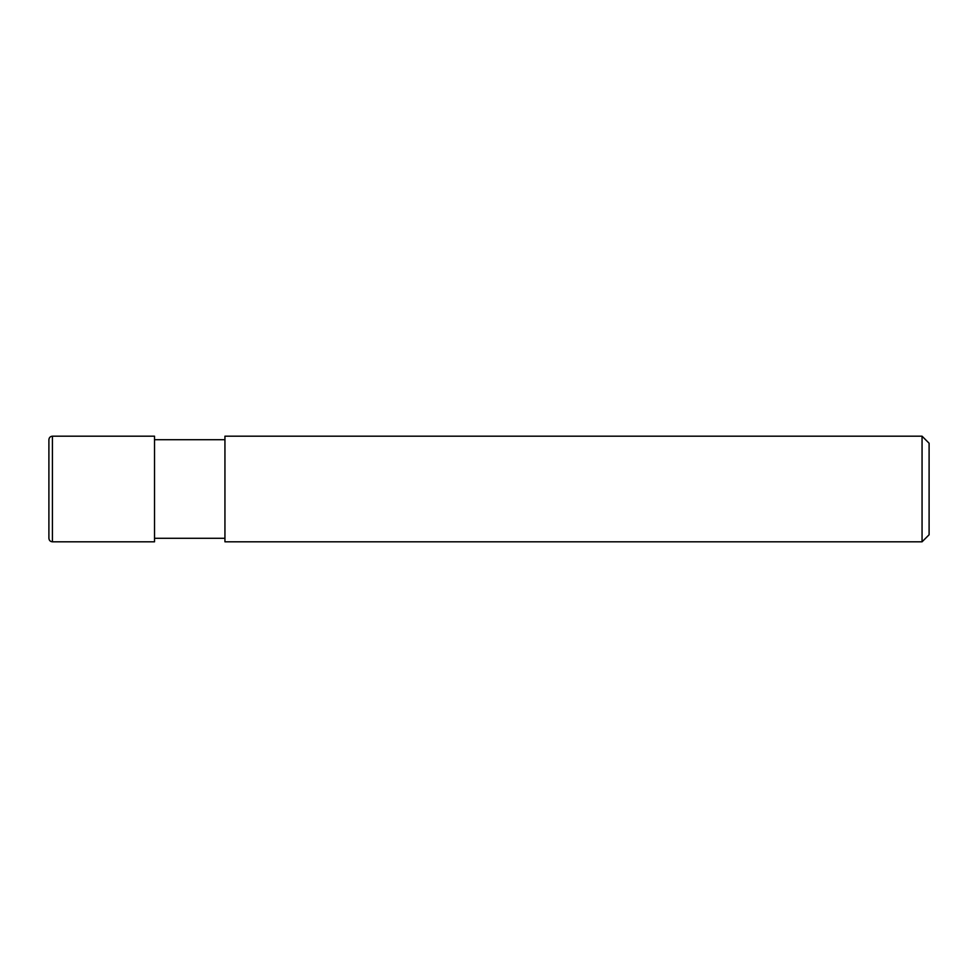 <?xml version="1.0" encoding="UTF-8"?>
<svg xmlns="http://www.w3.org/2000/svg" width="978" height="978" viewBox="0 0 978 978"><rect width="100%" height="100%" fill="white"/><g stroke="black" fill="none" stroke-linecap="round" stroke-linejoin="round"><path stroke-width="1.47" d="M922.058 436.188L922.058 541.812L224.94 541.812L224.94 436.188L922.058 436.188L929.1 443.23L929.1 534.77L922.058 541.812M52.421 436.188L154.524 436.188L154.524 541.812L52.421 541.812L52.421 436.188C50.306 436.371 49.132 437.545 48.9 439.709L48.9 489L48.9 439.709M48.9 489L48.9 538.291L48.9 489M224.94 439.709L154.524 439.709M224.94 538.291L154.524 538.291M52.421 541.812C50.306 541.629 49.132 540.455 48.9 538.291"/></g></svg>
